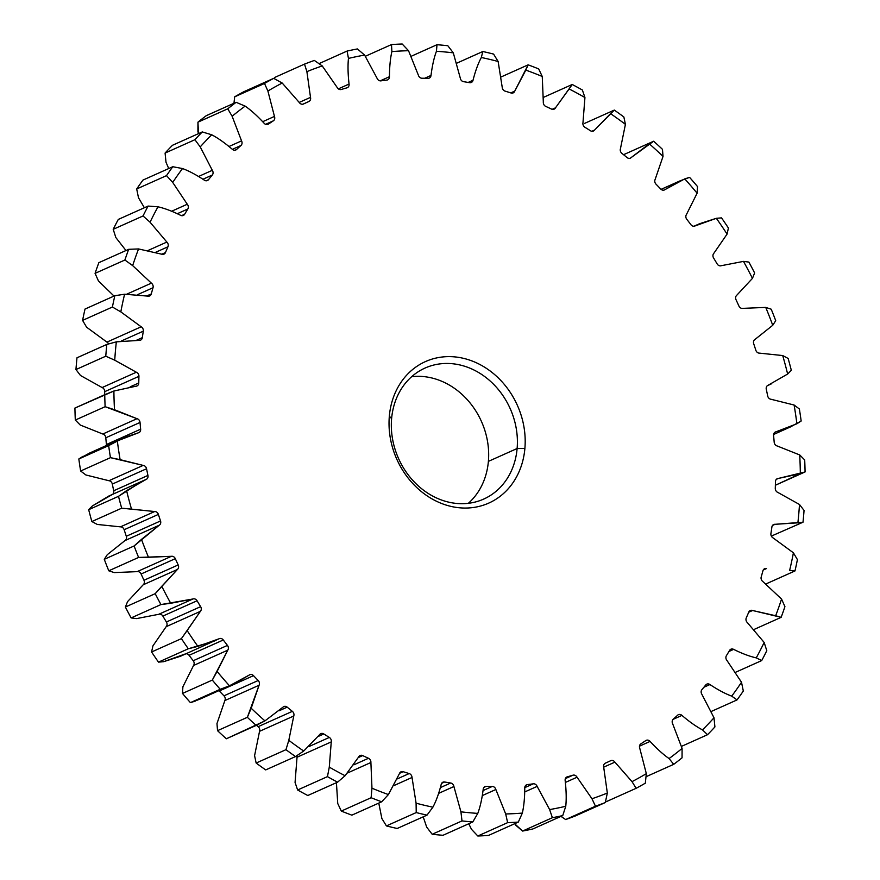 <?xml version="1.0" encoding="UTF-8"?>
<svg xmlns="http://www.w3.org/2000/svg" width="880" height="880" viewBox="0 0 880 880"><rect width="100%" height="100%" fill="white"/><g stroke="black" fill="none" stroke-linecap="round" stroke-linejoin="round"><path stroke-width="1.32" d="M423.192 816.838L426.701 827.145L432.179 834.273A398.761 339.68 65.9 0 0 443.003 835.285A398.761 339.68 -114.1 0 1 432.179 834.273L462 820.919L460.922 811.822A390.786 332.893 65.9 0 0 477.785 813.395C480.194 806.938 481.998 798.897 483.208 789.25A3.828 3.256 -114.1 0 1 486.244 786.324A362.516 308.814 65.9 0 0 492.272 786.445L483.076 790.559L492.272 786.445A3.828 3.256 -114.1 0 1 495.858 789.514L505.692 813.967A390.786 332.893 65.9 0 0 522.335 813.087C523.908 806.234 524.722 797.863 524.766 787.974A3.828 3.256 -114.1 0 1 527.384 784.586A362.516 308.814 65.9 0 0 533.28 783.827L524.766 787.633L533.28 783.827A3.828 3.256 -114.1 0 1 537.141 786.39L549.626 809.589A390.786 332.893 65.9 0 0 565.763 806.267C566.489 799.139 566.291 790.592 565.169 780.626A3.828 3.256 -114.1 0 1 567.314 776.82A362.516 308.814 65.9 0 0 572.979 775.192L565.389 778.591L572.979 775.192A3.828 3.256 -114.1 0 1 577.049 777.216L591.976 798.743A390.786 332.893 65.9 0 0 607.332 793.045L603.713 767.305A3.828 3.256 -114.1 0 1 605.363 763.158A362.516 308.814 65.9 0 0 610.709 760.694A3.828 3.256 -114.1 0 1 614.911 762.135L632.016 781.638A390.786 332.893 65.9 0 0 646.327 773.652L639.76 748.253A3.828 3.256 -114.1 0 1 640.882 743.842A362.516 308.814 65.9 0 0 645.799 740.575A3.828 3.256 -114.1 0 1 650.078 741.411C656.876 748.759 663.212 754.479 669.075 758.56A390.786 332.893 65.9 0 0 682.088 748.418L672.672 723.8A3.828 3.256 -114.1 0 1 673.255 719.191A362.516 308.814 65.9 0 0 677.655 715.187A3.828 3.256 -114.1 0 1 681.934 715.396C689.436 721.809 696.289 726.638 702.493 729.894A390.786 332.893 65.9 0 0 713.999 717.772L701.91 694.364A3.828 3.256 -114.1 0 1 701.921 689.634A362.516 308.814 65.9 0 0 705.749 684.959A3.828 3.256 -114.1 0 1 709.94 684.552C718.025 689.898 725.285 693.759 731.72 696.135A390.786 332.893 65.9 0 0 741.51 682.253L726.946 660.44A3.828 3.256 -114.1 0 1 726.407 655.677A362.516 308.814 65.9 0 0 729.586 650.408A3.828 3.256 -114.1 0 1 733.634 649.374C742.148 653.587 749.683 656.414 756.25 657.866A390.786 332.893 65.9 0 0 764.159 642.455L747.373 622.611A3.828 3.256 -114.1 0 1 746.273 617.892A362.516 308.814 65.9 0 0 748.759 612.117A3.828 3.256 -114.1 0 1 752.587 610.5L775.665 615.736A390.786 332.893 65.9 0 0 781.561 599.06L762.828 581.526A3.828 3.256 -114.1 0 1 761.2 576.939A362.516 308.814 65.9 0 0 762.949 570.757A3.828 3.256 -114.1 0 1 766.48 568.568L763.235 570.02L766.48 568.568A3.828 3.256 65.9 0 0 764.61 568.722A3.828 3.256 65.9 0 0 762.949 570.757A362.516 308.814 65.9 0 1 761.2 576.939A3.828 3.256 65.9 0 0 762.828 581.526L781.561 599.06L784.927 606.639A398.761 339.68 -114.1 0 1 781.143 617.331L775.665 615.736A390.786 332.893 65.9 0 0 781.561 599.06L784.927 606.639A398.761 339.68 65.9 0 1 781.143 617.331L752.587 610.5L748.715 612.227L752.587 610.5A3.828 3.256 65.9 0 0 750.277 610.522A3.828 3.256 65.9 0 0 748.759 612.117A362.516 308.814 65.9 0 1 746.273 617.892A3.828 3.256 65.9 0 0 747.373 622.611L764.159 642.455L766.788 650.683A398.761 339.68 -114.1 0 1 761.706 660.572L756.25 657.866A390.786 332.893 65.9 0 0 764.159 642.455L766.788 650.683A398.761 339.68 65.9 0 1 761.706 660.572L756.25 657.866C749.683 656.414 742.148 653.587 733.634 649.374L728.948 651.475L733.634 649.374A3.828 3.256 65.9 0 0 730.895 649.209A3.828 3.256 65.9 0 0 729.586 650.408A362.516 308.814 65.9 0 1 726.407 655.677A3.828 3.256 65.9 0 0 726.946 660.44L741.51 682.253L743.314 691.02A398.761 339.68 -114.1 0 1 737.033 699.919L731.72 696.135A390.786 332.893 65.9 0 0 741.51 682.253L743.314 691.02A398.761 339.68 65.9 0 1 737.033 699.919L731.72 696.135C725.285 693.759 718.025 689.898 709.94 684.552L703.879 687.258L709.94 684.552A3.828 3.256 65.9 0 0 706.816 684.134A3.828 3.256 65.9 0 0 705.749 684.959A362.516 308.814 65.9 0 1 701.921 689.634A3.828 3.256 65.9 0 0 701.91 694.364L713.999 717.772L714.912 726.935A398.761 339.68 -114.1 0 1 707.531 734.712L702.493 729.894A390.786 332.893 65.9 0 0 713.999 717.772L714.912 726.935A398.761 339.68 65.9 0 1 707.531 734.712L702.493 729.894C696.289 726.638 689.436 721.809 681.934 715.396L673.057 719.378L681.934 715.396A3.828 3.256 65.9 0 0 678.425 714.681A3.828 3.256 65.9 0 0 677.655 715.187A362.516 308.814 65.9 0 1 673.255 719.191A3.828 3.256 65.9 0 0 672.672 723.8L682.088 748.418L682.055 757.834A398.761 339.68 -114.1 0 1 673.706 764.335L669.075 758.56A390.786 332.893 65.9 0 0 682.088 748.418L682.055 757.834A398.761 339.68 65.9 0 1 673.706 764.335L669.075 758.56C663.212 754.479 656.876 748.759 650.078 741.411L639.496 746.152L650.078 741.411A3.828 3.256 65.9 0 0 646.228 740.333A3.828 3.256 65.9 0 0 645.799 740.575A362.516 308.814 65.9 0 1 640.882 743.842A3.828 3.256 65.9 0 0 639.76 748.253L646.327 773.652L645.315 783.178A398.761 339.68 -114.1 0 1 636.13 788.304L632.016 781.638A390.786 332.893 65.9 0 0 646.327 773.652L645.315 783.178A398.761 339.68 65.9 0 1 636.13 788.304L632.016 781.638L614.911 762.135L603.68 767.162L614.911 762.135A3.828 3.256 65.9 0 0 610.764 760.672A3.828 3.256 65.9 0 0 610.709 760.694A362.516 308.814 65.9 0 1 605.363 763.158A3.828 3.256 65.9 0 0 603.713 767.305L607.332 793.045L605.308 802.538A398.761 339.68 -114.1 0 1 595.463 806.201L591.976 798.743A390.786 332.893 65.9 0 0 607.332 793.045L605.308 802.538L575.487 815.892A398.761 339.68 -114.1 0 1 565.642 819.555A398.761 339.68 65.9 0 0 575.487 815.892L605.308 802.538A398.761 339.68 65.9 0 1 595.463 806.201L591.976 798.743L577.049 777.216L565.411 782.43L577.049 777.216A3.828 3.256 65.9 0 0 572.979 775.192A362.516 308.814 65.9 0 1 567.314 776.82A3.828 3.256 65.9 0 0 566.918 776.963A3.828 3.256 65.9 0 0 565.169 780.626C566.291 790.592 566.489 799.139 565.763 806.267L562.738 815.584A398.761 339.68 -114.1 0 1 552.387 817.707L549.626 809.589A390.786 332.893 65.9 0 0 565.763 806.267L562.738 815.584L532.917 828.938A398.761 339.68 -114.1 0 1 522.566 831.061A398.761 339.68 65.9 0 0 532.917 828.938L562.738 815.584A398.761 339.68 65.9 0 1 552.387 817.707L549.626 809.589L537.141 786.39L524.777 791.923L537.141 786.39A3.828 3.256 65.9 0 0 533.28 783.827A362.516 308.814 65.9 0 1 527.384 784.586A3.828 3.256 65.9 0 0 526.559 784.806A3.828 3.256 65.9 0 0 524.766 787.974C524.722 797.863 523.908 806.234 522.335 813.087L518.32 822.085A398.761 339.68 -114.1 0 1 507.639 822.646L505.692 813.967A390.786 332.893 65.9 0 0 522.335 813.087L518.32 822.085L488.499 835.439A398.761 339.68 -114.1 0 1 477.818 836A398.761 339.68 65.9 0 0 488.499 835.439L518.32 822.085A398.761 339.68 65.9 0 1 507.639 822.646L505.692 813.967L495.858 789.514L482.372 795.553L495.858 789.514A3.828 3.256 65.9 0 0 492.272 786.445A362.516 308.814 65.9 0 1 486.244 786.324A3.828 3.256 65.9 0 0 484.99 786.566A3.828 3.256 65.9 0 0 483.208 789.25C481.998 798.897 480.194 806.938 477.785 813.395L472.813 821.931A398.761 339.68 -114.1 0 1 462 820.919A398.761 339.68 65.9 0 0 472.813 821.931L443.003 835.285L472.813 821.931L477.785 813.395A390.786 332.893 65.9 0 1 460.922 811.822L453.915 786.522L460.922 811.822L462 820.919L432.179 834.273L426.701 827.145L423.192 816.838M468.765 823.746L471.471 829.29L477.818 836L507.639 822.646L477.818 836L471.471 829.29L468.765 823.746M197.912 131.582L198.506 133.628L197.945 122.166L197.912 131.582M166.001 162.228L168.729 168.542L166.001 162.228L165.088 153.065L166.001 162.228M138.49 197.747L144.386 207.746L138.49 197.747L136.686 188.98L138.49 197.747M115.841 237.545L125.983 250.525L115.841 237.545L113.212 229.317L115.841 237.545M98.439 280.94L114.026 296.065L98.439 280.94L95.073 273.361L98.439 280.94M123.794 437.734L89.573 453.057L78.837 458.975L108.658 445.621L117.326 440.913A390.786 332.893 65.9 0 0 120.12 459.657L110.451 457.655A398.761 339.68 -114.1 0 1 108.658 445.621L123.794 437.734L138.292 432.828A3.828 3.256 65.9 0 0 138.864 432.652A3.828 3.256 65.9 0 0 140.646 429.187A362.516 308.814 65.9 0 1 140.03 422.455L105.809 437.778A3.828 3.256 -114.1 0 0 102.795 434.016A3.828 3.256 -114.1 0 1 105.809 437.778L140.03 422.455A3.828 3.256 65.9 0 0 137.016 418.693L102.795 434.016L80.278 425.051L75.306 420.057L105.127 406.703L75.306 420.057L80.278 425.051L102.795 434.016L137.016 418.693L105.127 406.703A398.761 339.68 65.9 0 1 104.742 394.702L74.921 408.056A398.761 339.68 65.9 0 0 75.306 420.057A398.761 339.68 -114.1 0 1 74.921 408.056L113.894 391.017A390.786 332.893 65.9 0 0 114.499 409.728L105.127 406.703A398.761 339.68 -114.1 0 1 104.742 394.702L113.894 391.017L135.971 386.21A3.828 3.256 65.9 0 0 136.961 385.968A3.828 3.256 65.9 0 0 138.765 382.998A362.516 308.814 65.9 0 1 138.941 376.332L104.72 391.655A362.516 308.814 65.9 0 0 104.621 394.757A362.516 308.814 -114.1 0 1 104.72 391.655A3.828 3.256 -114.1 0 0 102.124 387.552A3.828 3.256 -114.1 0 1 104.72 391.655L138.941 376.332A3.828 3.256 65.9 0 0 136.345 372.229L102.124 387.552L80.509 375.507L75.955 369.556L105.776 356.202L75.955 369.556L80.509 375.507L102.124 387.552L136.345 372.229L114.73 360.184L105.776 356.202A398.761 339.68 65.9 0 1 106.81 344.443L76.989 357.786A398.761 339.68 65.9 0 0 75.955 369.556A398.761 339.68 -114.1 0 1 76.989 357.786L106.81 344.443L116.336 341.847A390.786 332.893 65.9 0 0 114.73 360.184L105.776 356.202A398.761 339.68 -114.1 0 1 106.81 344.443L116.336 341.847L139.128 340.373A3.828 3.256 65.9 0 0 140.569 340.142A3.828 3.256 65.9 0 0 142.329 337.645A362.516 308.814 65.9 0 1 143.297 331.166L121.253 341.033L143.297 331.166A3.828 3.256 65.9 0 0 141.163 326.788L120.813 311.872L141.163 326.788L106.942 342.111L86.592 327.195L82.588 320.386L112.409 307.032A398.761 339.68 65.9 0 1 114.84 295.702L85.019 309.056L114.84 295.702L124.597 294.217A390.786 332.893 65.9 0 0 120.813 311.872L112.409 307.032A398.761 339.68 -114.1 0 1 114.84 295.702L124.597 294.217L147.741 296.109A3.828 3.256 65.9 0 0 149.611 295.955A3.828 3.256 65.9 0 0 151.283 293.92A362.516 308.814 65.9 0 1 153.021 287.738A3.828 3.256 65.9 0 0 151.393 283.151L126.808 294.151L151.393 283.151L132.66 265.617L124.894 260.018A398.761 339.68 65.9 0 1 128.678 249.315L98.857 262.669A398.761 339.68 65.9 0 0 95.073 273.361A398.761 339.68 -114.1 0 1 98.857 262.669L128.678 249.315L138.556 248.941A390.786 332.893 65.9 0 0 132.66 265.617L124.894 260.018A398.761 339.68 -114.1 0 1 128.678 249.315L138.556 248.941L161.634 254.177A3.828 3.256 65.9 0 0 163.944 254.155A3.828 3.256 65.9 0 0 165.462 252.56A362.516 308.814 65.9 0 1 167.948 246.785A3.828 3.256 65.9 0 0 166.848 242.066L148.192 250.415L166.848 242.066L150.062 222.222L143.033 215.963A398.761 339.68 65.9 0 1 148.104 206.074L118.294 219.428A398.761 339.68 65.9 0 0 113.212 229.317A398.761 339.68 -114.1 0 1 118.294 219.428L148.104 206.074L157.971 206.811A390.786 332.893 65.9 0 0 150.062 222.222L143.033 215.963A398.761 339.68 -114.1 0 1 148.104 206.074L157.971 206.811C164.538 208.263 172.073 211.09 180.587 215.303A3.828 3.256 65.9 0 0 183.326 215.468A3.828 3.256 65.9 0 0 184.635 214.269A362.516 308.814 65.9 0 1 187.825 209A3.828 3.256 65.9 0 0 187.275 204.237L171.699 211.211L187.275 204.237L172.711 182.424L166.507 175.637A398.761 339.68 65.9 0 1 172.788 166.727L142.967 180.081A398.761 339.68 65.9 0 0 136.686 188.98A398.761 339.68 -114.1 0 1 142.967 180.081L172.788 166.727L182.501 168.542A390.786 332.893 65.9 0 0 172.711 182.424L166.507 175.637A398.761 339.68 -114.1 0 1 172.788 166.727L182.501 168.542C188.936 170.918 196.196 174.779 204.281 180.125A3.828 3.256 65.9 0 0 207.405 180.543A3.828 3.256 65.9 0 0 208.472 179.718A362.516 308.814 65.9 0 1 212.3 175.043A3.828 3.256 65.9 0 0 212.311 170.313L198.616 176.451L212.311 170.313L200.222 146.894L194.909 139.711A398.761 339.68 65.9 0 1 202.29 131.934L172.469 145.288A398.761 339.68 65.9 0 0 165.088 153.065A398.761 339.68 -114.1 0 1 172.469 145.288L202.29 131.934L211.728 134.783A390.786 332.893 65.9 0 0 200.222 146.894L194.909 139.711A398.761 339.68 -114.1 0 1 202.29 131.934L211.728 134.783C217.932 138.039 224.785 142.868 232.287 149.281A3.828 3.256 65.9 0 0 235.796 149.996A3.828 3.256 65.9 0 0 236.566 149.49A362.516 308.814 65.9 0 1 240.977 145.486A3.828 3.256 65.9 0 0 241.549 140.877L229.042 146.476L241.549 140.877L232.133 116.259L227.766 108.812A398.761 339.68 65.9 0 1 236.115 102.311L206.294 115.665A398.761 339.68 65.9 0 0 197.945 122.166A398.761 339.68 -114.1 0 1 206.294 115.665L236.115 102.311L245.146 106.117A390.786 332.893 65.9 0 0 232.133 116.259L227.766 108.812A398.761 339.68 -114.1 0 1 236.115 102.311L245.146 106.117C251.02 110.198 257.345 115.918 264.143 123.266A3.828 3.256 65.9 0 0 267.993 124.333A3.828 3.256 65.9 0 0 268.422 124.102A362.516 308.814 65.9 0 1 273.339 120.835A3.828 3.256 65.9 0 0 274.461 116.424L262.735 121.671L274.461 116.424L267.894 91.025L264.506 83.468A398.761 339.68 65.9 0 1 273.691 78.342L243.87 91.696A398.761 339.68 65.9 0 0 234.685 96.822A398.761 339.68 -114.1 0 1 243.87 91.696L273.691 78.342L282.205 83.039A390.786 332.893 65.9 0 0 267.894 91.025L264.506 83.468A398.761 339.68 -114.1 0 1 273.691 78.342L282.205 83.039L299.31 102.542A3.828 3.256 65.9 0 0 303.457 104.005A3.828 3.256 65.9 0 0 303.523 103.983A362.516 308.814 65.9 0 1 308.858 101.519A3.828 3.256 65.9 0 0 310.508 97.372L299.222 102.421L310.508 97.372L306.889 71.632L304.513 64.108A398.761 339.68 65.9 0 1 314.358 60.445L322.245 65.934A390.786 332.893 65.9 0 0 306.889 71.632L304.513 64.108A398.761 339.68 -114.1 0 1 314.358 60.445L322.245 65.934L337.172 87.461A3.828 3.256 65.9 0 0 341.242 89.485A362.516 308.814 65.9 0 1 346.907 87.857A3.828 3.256 65.9 0 0 347.303 87.714A3.828 3.256 65.9 0 0 349.052 84.051L338.338 88.858L349.052 84.051C347.93 74.085 347.732 65.538 348.458 58.41L347.083 51.062A398.761 339.68 65.9 0 1 357.434 48.939L364.595 55.088A390.786 332.893 65.9 0 0 348.458 58.41L347.083 51.062A398.761 339.68 -114.1 0 1 357.434 48.939L364.595 55.088L377.08 78.287A3.828 3.256 65.9 0 0 380.941 80.85A362.516 308.814 65.9 0 1 386.837 80.091A3.828 3.256 65.9 0 0 387.662 79.871A3.828 3.256 65.9 0 0 389.455 76.703L380.171 80.861L389.455 76.703C389.499 66.814 390.313 58.443 391.886 51.59L391.501 44.561A398.761 339.68 65.9 0 1 402.182 44L408.529 50.71A390.786 332.893 65.9 0 0 391.886 51.59L391.501 44.561A398.761 339.68 -114.1 0 1 402.182 44L408.529 50.71L418.363 75.163A3.828 3.256 65.9 0 0 421.949 78.232A362.516 308.814 65.9 0 1 427.977 78.353A3.828 3.256 65.9 0 0 429.231 78.111A3.828 3.256 65.9 0 0 431.013 75.427L424.655 78.276L431.013 75.427C432.223 65.78 434.027 57.728 436.436 51.282L436.997 44.715A398.761 339.68 65.9 0 1 447.821 45.727L453.299 52.855A390.786 332.893 65.9 0 0 436.436 51.282L436.997 44.715A398.761 339.68 -114.1 0 1 447.821 45.727L453.299 52.855L460.306 78.155A3.828 3.256 65.9 0 0 463.551 81.675A362.516 308.814 65.9 0 1 469.612 82.676A3.828 3.256 65.9 0 0 471.306 82.478A3.828 3.256 65.9 0 0 473.022 80.256L468.182 82.423L473.022 80.256C475.376 71.027 478.148 63.437 481.327 57.497L482.812 51.513A398.761 339.68 65.9 0 1 493.592 54.087L498.135 61.49A390.786 332.893 65.9 0 0 481.327 57.497L482.812 51.513A398.761 339.68 -114.1 0 1 493.592 54.087L498.135 61.49L502.205 87.208A3.828 3.256 65.9 0 0 505.054 91.113A362.516 308.814 65.9 0 1 511.038 92.983A3.828 3.256 65.9 0 0 513.172 92.884A3.828 3.256 65.9 0 0 514.756 91.124L510.785 92.895L514.756 91.124L528.143 64.845A398.761 339.68 65.9 0 1 538.692 68.926L542.256 76.472A390.786 332.893 65.9 0 0 525.811 70.114L528.143 64.845A398.761 339.68 -114.1 0 1 538.692 68.926L542.256 76.472L543.323 102.168A3.828 3.256 65.9 0 0 545.732 106.392A362.516 308.814 65.9 0 1 551.54 109.087A3.828 3.256 65.9 0 0 554.092 109.164A3.828 3.256 65.9 0 0 555.5 107.811L552.156 109.318L555.5 107.811L572.22 84.491A398.761 339.68 65.9 0 1 582.373 90.013L584.936 97.548A390.786 332.893 65.9 0 0 569.118 88.946L572.22 84.491A398.761 339.68 -114.1 0 1 582.373 90.013L584.936 97.548L582.967 122.771A3.828 3.256 65.9 0 0 584.892 127.248A362.516 308.814 65.9 0 1 590.414 130.724A3.828 3.256 65.9 0 0 593.395 131.032A3.828 3.256 65.9 0 0 594.561 130.064L591.888 131.263L594.561 130.064L614.295 110.088A398.761 339.68 65.9 0 1 623.854 116.963L625.416 124.355A390.786 332.893 65.9 0 0 610.511 113.641L614.295 110.088A398.761 339.68 -114.1 0 1 623.854 116.963L625.416 124.355L620.455 148.676A3.828 3.256 65.9 0 0 621.863 153.329A362.516 308.814 65.9 0 1 627.022 157.531A3.828 3.256 65.9 0 0 630.377 158.114A3.828 3.256 65.9 0 0 631.268 157.487L653.642 141.229A398.761 339.68 65.9 0 1 662.464 149.336L663.025 156.42A390.786 332.893 65.9 0 0 649.275 143.792L653.642 141.229A398.761 339.68 -114.1 0 1 662.464 149.336L663.025 156.42L655.149 179.432A3.828 3.256 65.9 0 0 656.018 184.173A362.516 308.814 65.9 0 1 660.715 189.024A3.828 3.256 65.9 0 0 664.433 189.948A3.828 3.256 65.9 0 0 665.005 189.607L680.229 180.785L689.579 177.364A398.761 339.68 65.9 0 1 697.51 186.56L697.103 193.215A390.786 332.893 65.9 0 0 684.761 178.882L689.579 177.364A398.761 339.68 -114.1 0 1 697.51 186.56L697.103 193.215L686.455 214.511A3.828 3.256 65.9 0 0 686.774 219.274A362.516 308.814 65.9 0 1 690.932 224.697A3.828 3.256 65.9 0 0 694.969 225.995A3.828 3.256 65.9 0 0 695.178 225.885L699.468 223.762L716.342 218.306L721.512 217.877A398.761 339.68 65.9 0 1 728.409 228.008L727.078 234.102A390.786 332.893 65.9 0 0 716.342 218.306L721.512 217.877A398.761 339.68 -114.1 0 1 728.409 228.008L727.078 234.102L713.834 253.319A3.828 3.256 65.9 0 0 713.592 258.016A362.516 308.814 65.9 0 1 717.145 263.912A3.828 3.256 65.9 0 0 721.281 265.694L743.49 261.393L748.88 262.075A398.761 339.68 65.9 0 1 754.622 272.976L752.444 278.377A390.786 332.893 65.9 0 0 743.49 261.393L748.88 262.075A398.761 339.68 -114.1 0 1 754.622 272.976L752.444 278.377L736.824 295.196A3.828 3.256 65.9 0 0 736.032 299.739A362.516 308.814 65.9 0 1 738.903 306.009A3.828 3.256 65.9 0 0 742.852 308.363L765.732 307.406L771.221 309.21A398.761 339.68 65.9 0 1 775.72 320.683L772.739 325.292A390.786 332.893 65.9 0 0 765.732 307.406L771.221 309.21A398.761 339.68 -114.1 0 1 775.72 320.683L772.739 325.292L755.029 339.416A3.828 3.256 65.9 0 0 753.698 343.728A362.516 308.814 65.9 0 1 755.843 350.273A3.828 3.256 65.9 0 0 759.55 353.144L782.705 355.553L788.139 358.457A398.761 339.68 65.9 0 1 791.318 370.315L787.644 374.033A390.786 332.893 65.9 0 0 782.705 355.553L788.139 358.457A398.761 339.68 -114.1 0 1 791.318 370.315L787.644 374.033L768.141 385.231A3.828 3.256 65.9 0 0 767.976 385.297A3.828 3.256 65.9 0 0 766.282 389.246A362.516 308.814 65.9 0 1 767.679 395.934A3.828 3.256 65.9 0 0 771.067 399.278L794.101 405.02L799.37 408.991A398.761 339.68 65.9 0 1 801.163 421.025L796.895 423.764A390.786 332.893 65.9 0 0 794.101 405.02L799.37 408.991A398.761 339.68 -114.1 0 1 801.163 421.025L790.427 426.943L775.929 431.838A3.828 3.256 65.9 0 0 775.357 432.025A3.828 3.256 65.9 0 0 773.575 435.49A362.516 308.814 65.9 0 1 774.191 442.222A3.828 3.256 65.9 0 0 777.205 445.984L799.722 454.949L804.694 459.943A398.761 339.68 65.9 0 1 805.079 471.944L775.379 485.243L800.327 473.66A390.786 332.893 65.9 0 0 799.722 454.949L804.694 459.943A398.761 339.68 -114.1 0 1 805.079 471.944L778.25 478.467A3.828 3.256 65.9 0 0 777.26 478.709A3.828 3.256 65.9 0 0 775.456 481.679A362.516 308.814 65.9 0 1 775.28 488.345A3.828 3.256 65.9 0 0 777.876 492.448L799.491 504.493L804.045 510.444A398.761 339.68 65.9 0 1 803.011 522.214L771.353 536.096L803.011 522.214L797.885 522.83A390.786 332.893 65.9 0 0 799.491 504.493L804.045 510.444A398.761 339.68 -114.1 0 1 803.011 522.214L775.093 524.304A3.828 3.256 65.9 0 0 773.652 524.535A3.828 3.256 65.9 0 0 771.892 527.032A362.516 308.814 65.9 0 1 770.924 533.511A3.828 3.256 65.9 0 0 773.058 537.889L793.408 552.805A390.786 332.893 65.9 0 1 789.624 570.46L794.981 570.944A398.761 339.68 65.9 0 0 797.412 559.614A398.761 339.68 -114.1 0 1 794.981 570.944L765.974 583.935L794.981 570.944L789.624 570.46A390.786 332.893 65.9 0 0 793.408 552.805L773.058 537.889A3.828 3.256 -114.1 0 1 770.924 533.511A362.516 308.814 65.9 0 0 771.892 527.032A3.828 3.256 -114.1 0 1 775.093 524.304L797.885 522.83A390.786 332.893 65.9 0 0 799.491 504.493L777.876 492.448A3.828 3.256 -114.1 0 1 775.28 488.345A362.516 308.814 65.9 0 0 775.456 481.679A3.828 3.256 -114.1 0 1 778.25 478.467L800.327 473.66A390.786 332.893 65.9 0 0 799.722 454.949L777.205 445.984A3.828 3.256 -114.1 0 1 774.191 442.222A362.516 308.814 65.9 0 0 773.575 435.49A3.828 3.256 -114.1 0 1 775.929 431.838L796.895 423.764A390.786 332.893 65.9 0 0 794.101 405.02L771.067 399.278A3.828 3.256 -114.1 0 1 767.679 395.934A362.516 308.814 65.9 0 0 766.282 389.246A3.828 3.256 -114.1 0 1 768.141 385.231L787.644 374.033A390.786 332.893 65.9 0 0 782.705 355.553L759.55 353.144A3.828 3.256 -114.1 0 1 755.843 350.273A362.516 308.814 65.9 0 0 753.698 343.728A3.828 3.256 -114.1 0 1 755.029 339.416L772.739 325.292A390.786 332.893 65.9 0 0 765.732 307.406L742.852 308.363A3.828 3.256 -114.1 0 1 738.903 306.009A362.516 308.814 65.9 0 0 736.032 299.739A3.828 3.256 -114.1 0 1 736.824 295.196L752.444 278.377A390.786 332.893 65.9 0 0 743.49 261.393L721.281 265.694A3.828 3.256 -114.1 0 1 717.145 263.912A362.516 308.814 65.9 0 0 713.592 258.016A3.828 3.256 -114.1 0 1 713.834 253.319L727.078 234.102A390.786 332.893 65.9 0 0 716.342 218.306L695.178 225.885A3.828 3.256 -114.1 0 1 690.932 224.697A362.516 308.814 65.9 0 0 686.774 219.274A3.828 3.256 -114.1 0 1 686.455 214.511L697.103 193.215A390.786 332.893 65.9 0 0 684.761 178.882L665.005 189.607A3.828 3.256 -114.1 0 1 660.715 189.024A362.516 308.814 65.9 0 0 656.018 184.173A3.828 3.256 -114.1 0 1 655.149 179.432L663.025 156.42A390.786 332.893 65.9 0 0 649.275 143.792L631.268 157.487A3.828 3.256 -114.1 0 1 627.022 157.531A362.516 308.814 65.9 0 0 621.863 153.329A3.828 3.256 -114.1 0 1 620.455 148.676L625.416 124.355A390.786 332.893 65.9 0 0 610.511 113.641L594.561 130.064A3.828 3.256 -114.1 0 1 590.414 130.724A362.516 308.814 65.9 0 0 584.892 127.248A3.828 3.256 -114.1 0 1 582.967 122.771L584.936 97.548A390.786 332.893 65.9 0 0 569.118 88.946L555.5 107.811A3.828 3.256 -114.1 0 1 551.54 109.087A362.516 308.814 65.9 0 0 545.732 106.392A3.828 3.256 -114.1 0 1 543.323 102.168L542.256 76.472A390.786 332.893 65.9 0 0 525.811 70.114L514.756 91.124A3.828 3.256 -114.1 0 1 511.038 92.983A362.516 308.814 65.9 0 0 505.054 91.113A3.828 3.256 -114.1 0 1 502.205 87.208L498.135 61.49A390.786 332.893 65.9 0 0 481.327 57.497C478.148 63.437 475.376 71.027 473.022 80.256A3.828 3.256 -114.1 0 1 469.612 82.676A362.516 308.814 65.9 0 0 463.551 81.675A3.828 3.256 -114.1 0 1 460.306 78.155L453.299 52.855A390.786 332.893 65.9 0 0 436.436 51.282C434.027 57.728 432.223 65.78 431.013 75.427A3.828 3.256 -114.1 0 1 427.977 78.353A362.516 308.814 65.9 0 0 421.949 78.232A3.828 3.256 -114.1 0 1 418.363 75.163L408.529 50.71A390.786 332.893 65.9 0 0 391.886 51.59C390.313 58.443 389.499 66.814 389.455 76.703A3.828 3.256 -114.1 0 1 386.837 80.091A362.516 308.814 65.9 0 0 380.941 80.85A3.828 3.256 -114.1 0 1 377.08 78.287L364.595 55.088A390.786 332.893 65.9 0 0 348.458 58.41C347.732 65.538 347.93 74.085 349.052 84.051A3.828 3.256 -114.1 0 1 346.907 87.857A362.516 308.814 65.9 0 0 341.242 89.485A3.828 3.256 -114.1 0 1 337.172 87.461L322.245 65.934A390.786 332.893 65.9 0 0 306.889 71.632L310.508 97.372A3.828 3.256 -114.1 0 1 308.858 101.519L302.874 104.203L308.858 101.519A362.516 308.814 65.9 0 0 303.523 103.983A3.828 3.256 -114.1 0 1 299.31 102.542L282.205 83.039A390.786 332.893 65.9 0 0 267.894 91.025L274.461 116.424A3.828 3.256 -114.1 0 1 273.339 120.835L265.573 124.322L273.339 120.835A362.516 308.814 65.9 0 0 268.422 124.102A3.828 3.256 -114.1 0 1 264.143 123.266C257.345 115.918 251.02 110.198 245.146 106.117A390.786 332.893 65.9 0 0 232.133 116.259L241.549 140.877A3.828 3.256 -114.1 0 1 240.977 145.486L232.364 149.347L240.977 145.486A362.516 308.814 65.9 0 0 236.566 149.49A3.828 3.256 -114.1 0 1 232.287 149.281C224.785 142.868 217.932 138.039 211.728 134.783A390.786 332.893 65.9 0 0 200.222 146.894L212.311 170.313A3.828 3.256 -114.1 0 1 212.3 175.043L202.972 179.223L212.3 175.043A362.516 308.814 65.9 0 0 208.472 179.718A3.828 3.256 -114.1 0 1 204.281 180.125C196.196 174.779 188.936 170.918 182.501 168.542A390.786 332.893 65.9 0 0 172.711 182.424L187.275 204.237A3.828 3.256 -114.1 0 1 187.825 209L177.386 213.675L187.825 209A362.516 308.814 65.9 0 0 184.635 214.269A3.828 3.256 -114.1 0 1 180.587 215.303C172.073 211.09 164.538 208.263 157.971 206.811A390.786 332.893 65.9 0 0 150.062 222.222L166.848 242.066A3.828 3.256 -114.1 0 1 167.948 246.785L155.771 252.241L167.948 246.785A362.516 308.814 65.9 0 0 165.462 252.56A3.828 3.256 -114.1 0 1 161.634 254.177L138.556 248.941A390.786 332.893 65.9 0 0 132.66 265.617L151.393 283.151A3.828 3.256 -114.1 0 1 153.021 287.738L137.808 294.547L153.021 287.738A362.516 308.814 65.9 0 0 151.283 293.92A3.828 3.256 -114.1 0 1 147.741 296.109L124.597 294.217A390.786 332.893 65.9 0 0 120.813 311.872L112.409 307.032L82.588 320.386A398.761 339.68 -114.1 0 1 85.019 309.056A398.761 339.68 65.9 0 0 82.588 320.386L86.592 327.195L106.942 342.111A3.828 3.256 -114.1 0 1 108.647 343.904A3.828 3.256 -114.1 0 0 106.942 342.111L141.163 326.788A3.828 3.256 -114.1 0 1 143.297 331.166A362.516 308.814 65.9 0 0 142.329 337.645L136.609 340.208L142.329 337.645A3.828 3.256 -114.1 0 1 139.128 340.373L116.336 341.847A390.786 332.893 65.9 0 0 114.73 360.184L136.345 372.229A3.828 3.256 -114.1 0 1 138.941 376.332A362.516 308.814 65.9 0 0 138.765 382.998L130.185 386.837L138.765 382.998A3.828 3.256 -114.1 0 1 135.971 386.21L113.894 391.017A390.786 332.893 65.9 0 0 114.499 409.728L137.016 418.693A3.828 3.256 -114.1 0 1 140.03 422.455A362.516 308.814 65.9 0 0 140.646 429.187L106.425 444.51A3.828 3.256 -114.1 0 1 106.403 445.522A3.828 3.256 -114.1 0 0 106.425 444.51A362.516 308.814 -114.1 0 1 105.809 437.778A362.516 308.814 65.9 0 0 106.425 444.51L140.646 429.187A3.828 3.256 -114.1 0 1 138.292 432.828L117.326 440.913A390.786 332.893 65.9 0 0 120.12 459.657L143.154 465.399A3.828 3.256 -114.1 0 1 146.553 468.743A362.516 308.814 65.9 0 0 147.939 475.431L113.718 490.754A3.828 3.256 -114.1 0 1 112.662 494.307A3.828 3.256 -114.1 0 0 113.718 490.754A362.516 308.814 -114.1 0 1 112.321 484.066A362.516 308.814 65.9 0 0 113.718 490.754L147.939 475.431A3.828 3.256 -114.1 0 1 146.08 479.446L126.577 490.644A390.786 332.893 65.9 0 0 131.516 509.124L154.671 511.533A3.828 3.256 -114.1 0 1 158.378 514.404A362.516 308.814 65.9 0 0 160.534 520.949L126.302 536.272A3.828 3.256 -114.1 0 1 124.971 540.584L107.261 554.708L104.28 559.317A398.761 339.68 65.9 0 0 108.779 570.79L114.268 572.594L137.148 571.637A3.828 3.256 -114.1 0 1 141.097 573.991A362.516 308.814 65.9 0 0 143.968 580.261A3.828 3.256 -114.1 0 1 143.176 584.804L127.556 601.623L125.378 607.024A398.761 339.68 65.9 0 0 131.12 617.925L136.51 618.607L158.719 614.306A3.828 3.256 -114.1 0 1 162.855 616.088A362.516 308.814 65.9 0 0 166.408 621.984A3.828 3.256 -114.1 0 1 166.166 626.681L152.922 645.898L151.591 651.992A398.761 339.68 65.9 0 0 158.488 662.123L163.658 661.694L184.822 654.115M83.105 456.236L78.837 458.975L108.658 445.621A398.761 339.68 65.9 0 0 110.451 457.655L80.63 471.009L85.899 474.98L108.933 480.722L143.154 465.399L110.451 457.655L80.63 471.009A398.761 339.68 -114.1 0 1 78.837 458.975A398.761 339.68 65.9 0 0 80.63 471.009L85.899 474.98L108.933 480.722A3.828 3.256 -114.1 0 1 112.321 484.066L146.553 468.743A362.516 308.814 65.9 0 0 147.939 475.431A3.828 3.256 65.9 0 1 146.245 479.38A3.828 3.256 65.9 0 1 146.08 479.446L108.856 496.012L92.356 505.967L88.682 509.685A398.761 339.68 65.9 0 0 91.861 521.543L97.295 524.447L120.45 526.856A3.828 3.256 -114.1 0 1 124.157 529.727A362.516 308.814 65.9 0 0 126.302 536.272A362.516 308.814 -114.1 0 1 124.157 529.727L158.378 514.404A362.516 308.814 65.9 0 0 160.534 520.949A3.828 3.256 -114.1 0 1 159.192 525.261L141.482 539.385A390.786 332.893 65.9 0 0 148.489 557.271L171.369 556.314A3.828 3.256 -114.1 0 1 175.318 558.668A362.516 308.814 65.9 0 0 178.189 564.938L143.968 580.261A362.516 308.814 -114.1 0 1 141.097 573.991L175.318 558.668A362.516 308.814 65.9 0 0 178.189 564.938A3.828 3.256 -114.1 0 1 177.397 569.481L161.777 586.3A390.786 332.893 65.9 0 0 170.731 603.284L192.94 598.983A3.828 3.256 -114.1 0 1 197.076 600.765A362.516 308.814 65.9 0 0 200.629 606.661L166.408 621.984A362.516 308.814 -114.1 0 1 162.855 616.088L197.076 600.765A362.516 308.814 65.9 0 0 200.629 606.661A3.828 3.256 -114.1 0 1 200.387 611.358L187.143 630.575A390.786 332.893 65.9 0 0 197.879 646.371L219.043 638.792A3.828 3.256 -114.1 0 1 223.289 639.98A362.516 308.814 65.9 0 0 227.447 645.403L193.226 660.726A3.828 3.256 -114.1 0 1 193.545 665.489L182.897 686.785L182.49 693.44A398.761 339.68 65.9 0 0 190.421 702.636L199.771 699.215L234.003 683.892L229.471 685.795L249.216 675.07A3.828 3.256 -114.1 0 1 253.506 675.653A362.516 308.814 65.9 0 0 258.203 680.504L223.982 695.827A3.828 3.256 -114.1 0 1 224.851 700.568L216.975 723.58L217.536 730.664A398.761 339.68 65.9 0 0 226.358 738.771A398.761 339.68 -114.1 0 1 217.536 730.664L247.357 717.31L251.196 708.257A390.786 332.893 65.9 0 0 264.946 720.885L282.953 707.19A3.828 3.256 -114.1 0 1 287.199 707.146A362.516 308.814 65.9 0 0 292.358 711.348L258.137 726.671A3.828 3.256 -114.1 0 1 259.545 731.324L254.584 755.645L256.146 763.037A398.761 339.68 65.9 0 0 265.705 769.912A398.761 339.68 -114.1 0 1 256.146 763.037L285.956 749.683L288.805 740.322A390.786 332.893 65.9 0 0 303.71 751.036L319.66 734.613A3.828 3.256 -114.1 0 1 323.807 733.953A362.516 308.814 65.9 0 0 329.329 737.429L308.869 746.592L329.329 737.429A3.828 3.256 -114.1 0 1 331.254 741.906L329.285 767.129A390.786 332.893 65.9 0 0 345.103 775.731L358.721 756.866A3.828 3.256 -114.1 0 1 362.692 755.59A362.516 308.814 65.9 0 0 368.489 758.285L353.87 764.83L368.489 758.285A3.828 3.256 -114.1 0 1 370.898 762.509L371.965 788.205A390.786 332.893 65.9 0 0 388.41 794.563L399.465 773.553A3.828 3.256 -114.1 0 1 403.183 771.694A362.516 308.814 65.9 0 0 409.167 773.564L397.309 778.866L409.167 773.564A3.828 3.256 -114.1 0 1 412.027 777.469L416.086 803.187A390.786 332.893 65.9 0 0 432.894 807.18C436.073 801.24 438.845 793.65 441.199 784.421A3.828 3.256 -114.1 0 1 444.609 782.001A362.516 308.814 65.9 0 0 450.67 783.002L440.429 787.589L450.67 783.002A3.828 3.256 -114.1 0 1 453.915 786.522L438.68 793.342L453.915 786.522A3.828 3.256 65.9 0 0 450.67 783.002A362.516 308.814 65.9 0 1 444.609 782.001A3.828 3.256 65.9 0 0 442.915 782.199A3.828 3.256 65.9 0 0 441.199 784.421C438.845 793.65 436.073 801.24 432.894 807.18L427.009 815.133A398.761 339.68 -114.1 0 1 416.229 812.57L416.086 803.187A390.786 332.893 65.9 0 0 432.894 807.18L427.009 815.133L397.188 828.487A398.761 339.68 -114.1 0 1 386.408 825.913A398.761 339.68 65.9 0 0 397.188 828.487L427.009 815.133A398.761 339.68 65.9 0 1 416.229 812.57L416.086 803.187L412.027 777.469L393.954 785.565L412.027 777.469A3.828 3.256 65.9 0 0 409.167 773.564A362.516 308.814 65.9 0 1 403.183 771.694A3.828 3.256 65.9 0 0 401.049 771.793A3.828 3.256 65.9 0 0 399.465 773.553L388.41 794.563L381.678 801.801A398.761 339.68 -114.1 0 1 371.118 797.72L371.965 788.205A390.786 332.893 65.9 0 0 388.41 794.563L381.678 801.801L351.857 815.155A398.761 339.68 -114.1 0 1 341.308 811.074A398.761 339.68 65.9 0 0 351.857 815.155L381.678 801.801A398.761 339.68 65.9 0 1 371.118 797.72L371.965 788.205L370.898 762.509L347.556 772.97L370.898 762.509A3.828 3.256 65.9 0 0 368.489 758.285A362.516 308.814 65.9 0 1 362.692 755.59A3.828 3.256 65.9 0 0 360.129 755.513A3.828 3.256 65.9 0 0 358.721 756.866L345.103 775.731L337.601 782.166A398.761 339.68 -114.1 0 1 327.448 776.633L329.285 767.129A390.786 332.893 65.9 0 0 345.103 775.731L337.601 782.166L307.78 795.509A398.761 339.68 -114.1 0 1 297.627 789.987A398.761 339.68 65.9 0 0 307.78 795.509L337.601 782.166A398.761 339.68 65.9 0 1 327.448 776.633L329.285 767.129L331.254 741.906L297.033 757.229L295.064 782.452L297.627 789.987L327.448 776.633L297.627 789.987L295.064 782.452L297.033 757.229L331.254 741.906A3.828 3.256 65.9 0 0 329.329 737.429A362.516 308.814 65.9 0 1 323.807 733.953A3.828 3.256 65.9 0 0 320.826 733.645A3.828 3.256 65.9 0 0 319.66 734.613L303.71 751.036L295.526 756.558A398.761 339.68 -114.1 0 1 285.956 749.683A398.761 339.68 65.9 0 0 295.526 756.558L265.705 769.912L295.526 756.558L303.71 751.036A390.786 332.893 65.9 0 1 288.805 740.322L293.766 716.001L288.805 740.322L285.956 749.683L256.146 763.037L254.584 755.645L259.545 731.324L293.766 716.001L259.545 731.324A3.828 3.256 -114.1 0 0 258.137 726.671A362.516 308.814 -114.1 0 1 256.421 725.296A362.516 308.814 65.9 0 0 258.137 726.671L292.358 711.348A3.828 3.256 -114.1 0 1 293.766 716.001A3.828 3.256 65.9 0 0 292.358 711.348A362.516 308.814 65.9 0 1 287.199 707.146A3.828 3.256 65.9 0 0 283.844 706.563A3.828 3.256 65.9 0 0 282.953 707.19L264.946 720.885L256.179 725.417A398.761 339.68 -114.1 0 1 247.357 717.31A398.761 339.68 65.9 0 0 256.179 725.417L226.358 738.771L264.946 720.885A390.786 332.893 65.9 0 1 251.196 708.257L259.072 685.245L247.357 717.31L217.536 730.664L216.975 723.58L224.851 700.568L259.072 685.245L224.851 700.568A3.828 3.256 -114.1 0 0 223.982 695.827A362.516 308.814 -114.1 0 1 219.285 690.976A362.516 308.814 65.9 0 0 223.982 695.827L258.203 680.504A3.828 3.256 -114.1 0 1 259.072 685.245A3.828 3.256 65.9 0 0 258.203 680.504A362.516 308.814 65.9 0 1 253.506 675.653A3.828 3.256 65.9 0 0 249.788 674.729A3.828 3.256 65.9 0 0 249.216 675.07L234.003 683.892M111.859 494.769L92.356 505.967L88.682 509.685L118.503 496.331L126.577 490.644A390.786 332.893 65.9 0 0 131.516 509.124L121.682 508.189A398.761 339.68 -114.1 0 1 118.503 496.331A398.761 339.68 65.9 0 0 121.682 508.189L91.861 521.543L97.295 524.447L120.45 526.856L154.671 511.533L121.682 508.189L91.861 521.543A398.761 339.68 -114.1 0 1 88.682 509.685L118.503 496.331L143.077 480.689M214.753 640.915L188.309 648.769A398.761 339.68 -114.1 0 1 181.412 638.638L187.143 630.575A390.786 332.893 65.9 0 0 197.879 646.371L188.309 648.769L158.488 662.123L163.658 661.694L180.532 656.238L219.043 638.792A3.828 3.256 65.9 0 1 219.263 638.682A3.828 3.256 65.9 0 1 223.289 639.98L189.068 655.303A3.828 3.256 -114.1 0 0 186.065 653.763A3.828 3.256 -114.1 0 1 189.068 655.303A362.516 308.814 65.9 0 0 193.226 660.726A362.516 308.814 -114.1 0 1 189.068 655.303L223.289 639.98A362.516 308.814 65.9 0 0 227.447 645.403A3.828 3.256 -114.1 0 1 227.766 650.166L217.118 671.462A390.786 332.893 65.9 0 0 229.471 685.795L220.231 689.282A398.761 339.68 -114.1 0 1 212.311 680.086L217.118 671.462A390.786 332.893 65.9 0 0 229.471 685.795L220.231 689.282L190.421 702.636L195.239 701.118M218.933 690.646A3.828 3.256 -114.1 0 1 219.285 690.976L253.506 675.653L219.285 690.976A3.828 3.256 -114.1 0 0 218.933 690.646M297.033 755.579A3.828 3.256 -114.1 0 1 297.033 757.229A3.828 3.256 -114.1 0 0 297.033 755.579M336.424 782.683L337.744 803.528L341.308 811.074L371.118 797.72L341.308 811.074L337.744 803.528L336.424 782.683M378.774 803.099L381.865 818.51L386.408 825.913L416.229 812.57L386.408 825.913L381.865 818.51L378.774 803.099M605.605 801.284L606.309 801.658L636.13 788.304L606.309 801.658L605.605 801.284M560.978 816.365L565.642 819.555L595.463 806.201L565.642 819.555L560.978 816.365M515.405 824.912L522.566 831.061L552.387 817.707L522.566 831.061L514.635 823.735M623.821 154.583L653.642 141.229L623.821 154.583M584.474 123.442L614.295 110.088L584.474 123.442M234.685 96.822L233.959 103.279L234.685 96.822L264.506 83.468L234.685 96.822M274.692 77.462L274.395 78.716L274.692 77.462L304.513 64.108L274.692 77.462M441.639 783.332L444.609 782.001L441.639 783.332M483.967 787.336L486.244 786.324L483.967 787.336M525.844 785.268L527.384 784.586L525.844 785.268M566.544 777.161L567.314 776.82L566.544 777.161M268.422 124.102L267.531 124.498L268.422 124.102M236.566 149.49L234.905 150.227L236.566 149.49M208.472 179.718L206.085 180.785L208.472 179.718M184.635 214.269L181.555 215.655L184.635 214.269M165.462 252.56L161.744 254.221L165.462 252.56M151.283 293.92L146.839 295.911L151.283 293.92M279.279 710.699L287.199 707.146L279.279 710.699M318.34 736.395L323.807 733.953L318.34 736.395M358.38 757.515L362.692 755.59L358.38 757.515M399.564 773.322L403.183 771.694L399.564 773.322M524.887 448.481A77.517 66.033 -114.1 0 1 450.637 506.319A77.517 66.033 -114.1 0 1 389.334 416.196A77.517 66.033 -114.1 0 1 463.584 358.358A77.517 66.033 -114.1 0 1 524.887 448.481L517.121 448.514A71.775 61.138 -114.1 0 1 448.371 502.073A71.775 61.138 -114.1 0 1 391.611 418.627L389.334 416.196A77.517 66.033 65.9 0 0 450.637 506.319A77.517 66.033 65.9 0 0 524.887 448.481A77.517 66.033 65.9 0 0 463.584 358.358A77.517 66.033 65.9 0 0 389.334 416.196L391.611 418.627A71.775 61.138 -114.1 0 1 460.361 365.068A71.775 61.138 -114.1 0 1 517.121 448.514L524.887 448.481M793.408 552.805L797.412 559.614L793.408 552.805M161.777 586.3A390.786 332.893 65.9 0 0 170.731 603.284L160.941 604.571A398.761 339.68 -114.1 0 1 155.199 593.67L177.397 569.481L143.176 584.804L127.556 601.623L125.378 607.024L155.199 593.67A398.761 339.68 65.9 0 0 160.941 604.571L131.12 617.925L136.51 618.607L158.719 614.306L192.94 598.983L160.941 604.571L131.12 617.925A398.761 339.68 -114.1 0 1 125.378 607.024L155.199 593.67L161.777 586.3M141.482 539.385A390.786 332.893 65.9 0 0 148.489 557.271L138.6 557.436A398.761 339.68 -114.1 0 1 134.101 545.963L159.192 525.261L124.971 540.584L107.261 554.708L104.28 559.317L134.101 545.963A398.761 339.68 65.9 0 0 138.6 557.436L108.779 570.79L114.268 572.594L137.148 571.637L171.369 556.314L138.6 557.436L108.779 570.79A398.761 339.68 -114.1 0 1 104.28 559.317L134.101 545.963L141.482 539.385M775.093 524.304L772.519 525.448L775.093 524.304M778.25 478.467L776.413 479.292L778.25 478.467M754.017 629.475L781.143 617.331L754.017 629.475M735.614 672.254L761.706 660.572L735.614 672.254M711.271 711.458L737.033 699.919L711.271 711.458M681.494 746.372L707.531 734.712L681.494 746.372M646.041 776.721L673.706 764.335L646.041 776.721M775.929 431.838L774.84 432.333L775.929 431.838M572.22 84.491L543.576 97.317L572.22 84.491M528.143 64.845L501.226 76.901L528.143 64.845M190.421 702.636A398.761 339.68 -114.1 0 1 182.49 693.44L212.311 680.086A398.761 339.68 65.9 0 0 220.231 689.282L190.421 702.636M182.897 686.785L182.49 693.44L212.311 680.086L227.766 650.166L193.545 665.489L182.897 686.785M227.447 645.403L193.226 660.726A3.828 3.256 -114.1 0 1 193.545 665.489L227.766 650.166A3.828 3.256 65.9 0 0 227.447 645.403M158.488 662.123A398.761 339.68 -114.1 0 1 151.591 651.992L181.412 638.638A398.761 339.68 65.9 0 0 188.309 648.769L158.488 662.123M152.922 645.898L151.591 651.992L181.412 638.638L200.387 611.358L166.166 626.681L152.922 645.898M200.629 606.661L166.408 621.984A3.828 3.256 -114.1 0 1 166.166 626.681L200.387 611.358A3.828 3.256 65.9 0 0 200.629 606.661M178.189 564.938L143.968 580.261A3.828 3.256 -114.1 0 1 143.176 584.804L177.397 569.481A3.828 3.256 65.9 0 0 178.189 564.938M162.855 616.088L197.076 600.765A3.828 3.256 65.9 0 0 192.94 598.983L158.719 614.306A3.828 3.256 -114.1 0 1 162.855 616.088M160.534 520.949L126.302 536.272A3.828 3.256 -114.1 0 1 124.971 540.584L159.192 525.261A3.828 3.256 65.9 0 0 160.534 520.949M141.097 573.991L175.318 558.668A3.828 3.256 65.9 0 0 171.369 556.314L137.148 571.637A3.828 3.256 -114.1 0 1 141.097 573.991M124.157 529.727L158.378 514.404A3.828 3.256 65.9 0 0 154.671 511.533L120.45 526.856A3.828 3.256 -114.1 0 1 124.157 529.727M112.321 484.066L146.553 468.743A3.828 3.256 65.9 0 0 143.154 465.399L108.933 480.722A3.828 3.256 -114.1 0 1 112.321 484.066M482.812 51.513L456.808 63.162L482.812 51.513M124.894 260.018L95.073 273.361L124.894 260.018M143.033 215.963L113.212 229.317L143.033 215.963M166.507 175.637L136.686 188.98L166.507 175.637M194.909 139.711L165.088 153.065L194.909 139.711M227.766 108.812L197.945 122.166L227.766 108.812M347.083 51.062L319.022 63.635L347.083 51.062M391.501 44.561L365.365 56.265L391.501 44.561M436.997 44.715L411.235 56.254L436.997 44.715M411.653 376.695A71.775 61.138 -114.1 0 1 488.389 461.373L517.121 448.514A71.775 61.138 65.9 0 0 489.5 380.424A71.775 61.138 65.9 0 0 425.029 368.06A71.775 61.138 65.9 0 0 391.611 418.627A71.775 61.138 65.9 0 0 419.232 486.717A71.775 61.138 65.9 0 0 483.703 499.081A71.775 61.138 65.9 0 0 517.121 448.514L488.389 461.373A71.775 61.138 65.9 0 0 411.653 376.695M468.347 503.305A71.775 61.138 65.9 0 0 488.389 461.373A71.775 61.138 -114.1 0 1 468.347 503.305M790.427 426.943L773.597 434.478M771.144 383.988L767.338 385.693M693.935 226.237L699.468 223.762M661.067 189.354L680.229 180.785"/></g></svg>
